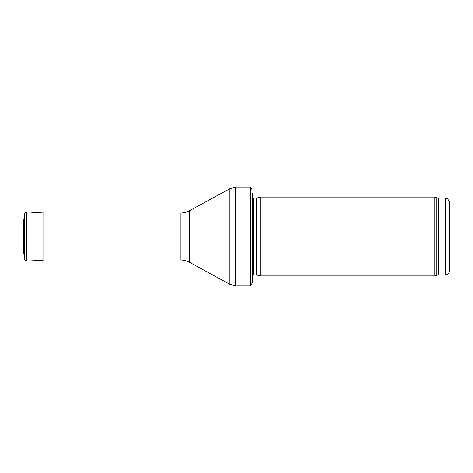 <?xml version="1.0" encoding="UTF-8"?>
<svg xmlns="http://www.w3.org/2000/svg" width="473" height="473" viewBox="0 0 473 473"><rect width="100%" height="100%" fill="white"/><g stroke="black" fill="none" stroke-linecap="round" stroke-linejoin="round"><path stroke-width="0.71" d="M449.35 270.988L449.35 202.012L449.35 270.988C449.114 273.382 447.801 274.695 445.406 274.931L438.223 274.931L434.817 275.919L260.15 275.919L260.15 197.081L434.817 197.081L434.817 275.919M256.673 274.984L256.673 198.016L256.265 198.069L256.265 274.931L260.15 275.919M256.265 274.931L253.392 274.931L252.269 275.398M252.269 193.144L252.269 283.014L250.643 285.769L235.578 285.769L229.913 284.326L189.673 262.361C186.729 260.771 183.583 259.967 180.231 259.955L43.008 259.955M252.269 189.986L250.643 187.231L250.643 285.769M26.458 211.869L26.458 261.131L43.008 260.18L43.008 212.82L43.741 213.045L26.458 211.869L24.803 213.335L24.507 254.551L23.65 253.15L23.65 219.85L23.65 253.15M23.656 220.01L24.507 218.449L24.803 213.335L24.803 259.665L24.507 254.551M449.35 202.012L447.825 198.897L445.406 198.069L445.406 274.931M445.406 198.069L438.223 198.069L438.223 274.931M438.223 198.069L436.875 197.832L436.875 275.168M256.265 198.069L253.392 198.069L253.392 274.931M250.643 187.231L235.578 187.231L235.578 285.769M180.231 259.955L180.231 213.045C183.583 213.033 186.729 212.229 189.673 210.639L229.913 188.674L229.913 284.326M189.673 210.639L189.673 262.361M436.875 197.832L434.817 197.081M256.673 198.016L260.15 197.081M253.392 198.069L252.269 197.602M229.913 188.674L235.578 187.231M180.231 213.045L43.008 213.045M26.458 261.131L24.803 259.665M43.008 260.18L43.741 259.955"/></g></svg>

